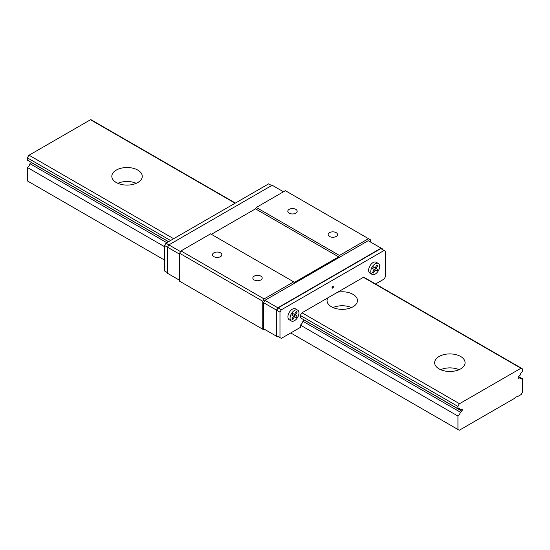 <?xml version="1.0" encoding="UTF-8"?>
<svg xmlns="http://www.w3.org/2000/svg" width="550" height="550" viewBox="0 0 550 550"><rect width="100%" height="100%" fill="white"/><g stroke="black" fill="none" stroke-linecap="round" stroke-linejoin="round"><path stroke-width="0.82" d="M136.262 183.301A15.221 8.786 -0 0 0 117.817 183.301M116.277 182.524A15.221 8.786 180 0 1 111.822 176.309A15.221 8.786 180 0 1 127.036 167.523A15.221 8.786 180 0 1 142.257 176.309A15.221 8.786 180 0 1 132.859 184.429A15.221 8.786 180 0 1 116.277 182.524M351.478 307.553A15.221 8.786 -0 0 0 333.032 307.553M337.666 292.188A15.221 8.786 180 0 1 357.473 300.561A15.221 8.786 180 0 1 348.081 308.681A15.221 8.786 180 0 1 331.492 306.776A15.221 8.786 180 0 1 327.037 300.561A15.221 8.786 180 0 1 327.745 297.914M522.5 378.785L522.5 392.205L521.152 394.536L516.849 397.018A1.904 1.1 120 0 0 516.725 396.921A1.904 1.1 120 0 0 514.697 398.262L459.277 430.258L457.937 429.481L457.937 416.061A4.565 2.633 120 0 0 460.405 412.197L461.89 411.111A1.595 0.921 120 0 0 461.959 409.145A1.595 0.921 120 0 0 461.89 409.111L460.405 409.736A4.565 2.633 120 0 0 459.642 408.774A4.565 2.633 120 0 0 457.937 408.726L457.937 406.429A4.373 2.523 -60 0 1 459.498 403.728L520.939 368.252A4.373 2.523 -60 0 1 521.861 368.452A4.373 2.523 -60 0 1 522.5 369.153L522.5 371.449A4.565 2.633 120 0 0 520.025 375.313L518.547 376.406A1.595 0.921 120 0 0 518.471 378.366A1.595 0.921 120 0 0 518.547 378.4L520.025 377.774A4.565 2.633 120 0 0 520.795 378.737A4.565 2.633 120 0 0 522.5 378.785L518.499 376.475M164.567 246.689L27.5 167.551L27.5 180.971L164.567 260.102M290.737 332.949L457.937 429.481M375.554 283.986L384.086 279.056L385.433 276.726L385.433 251.254L384.086 250.477L281.325 309.808L279.978 312.139L279.978 337.611L281.325 338.387L300.424 327.36L300.424 325.126L457.937 416.061M27.5 167.551A4.565 2.633 120 0 0 29.975 163.687L166.781 242.674M300.424 325.126A4.565 2.633 120 0 0 302.892 321.262L460.405 412.197M29.975 163.687L31.453 162.601L168.465 241.697M302.892 321.262L304.377 320.169L461.89 411.111M458.425 408.595L460.405 409.736M170.534 240.501L27.5 157.926L27.5 160.215L168.547 241.649M457.937 406.429L300.424 315.494L300.424 317.79L457.937 408.726M27.5 157.926A4.373 2.523 -60 0 1 29.061 155.217L173.662 238.7M300.424 315.494A4.373 2.523 -60 0 1 301.984 312.785L459.498 403.728M439.106 368.906A15.221 8.786 180 0 1 434.644 362.691A15.221 8.786 180 0 1 449.866 353.904A15.221 8.786 180 0 1 465.08 362.691A15.221 8.786 180 0 1 455.689 370.81A15.221 8.786 180 0 1 439.106 368.906M29.061 155.217L90.502 119.742L235.104 203.225M301.984 312.785L363.426 277.317L520.939 368.252M90.502 119.742A4.373 2.523 -60 0 1 91.431 119.948L235.393 203.06M518.334 376.798L520.025 377.774M459.085 369.683A15.221 8.786 -0 0 0 440.639 369.683M213.854 252.835A4.675 2.702 180 0 1 218.948 252.251A4.675 2.702 180 0 1 221.836 254.746A4.675 2.702 180 0 1 217.161 257.448A4.675 2.702 180 0 1 212.486 254.746A4.675 2.702 180 0 1 213.854 252.835M332.035 287.671A0.949 0.55 120 0 0 332.228 288.111A0.949 0.55 120 0 0 333.183 287.561A0.949 0.55 120 0 0 333.183 286.461A0.949 0.55 120 0 0 332.447 286.715A0.949 0.55 120 0 0 332.035 287.671M297.639 310.118L295.488 308.873A6.277 3.623 120 0 0 290.654 310.558A6.277 3.623 120 0 0 287.911 316.876A6.277 3.623 120 0 0 289.211 319.749L291.363 320.987A6.277 3.623 120 0 0 297.646 317.364A6.277 3.623 120 0 0 297.639 310.118A6.277 3.623 120 0 0 292.806 311.795A6.277 3.623 120 0 0 290.063 318.113A6.277 3.623 120 0 0 291.363 320.987M363.426 277.317A4.373 2.523 -60 0 1 364.348 277.516L521.861 368.452M378.352 263.519L376.2 262.281A6.277 3.623 120 0 0 371.36 263.959A6.277 3.623 120 0 0 368.617 270.277A6.277 3.623 120 0 0 369.923 273.151L372.075 274.395A6.277 3.623 120 0 0 378.352 270.772A6.277 3.623 120 0 0 378.352 263.519A6.277 3.623 120 0 0 373.512 265.203A6.277 3.623 120 0 0 370.769 271.521A6.277 3.623 120 0 0 372.075 274.395M271.638 185.549L268.675 183.844L165.914 243.176L164.567 245.506L164.567 270.978L167.523 272.683M374.784 269.796L375.726 268.166L374 267.169L376.152 268.414L377.877 265.423L376.936 264.88L375.21 267.871L373.484 266.874L372.543 268.503L374.268 269.5L372.543 272.491L373.484 273.034L375.21 270.043L374.268 269.5M294.078 316.394L295.02 314.765L293.294 313.768L295.446 315.006L297.172 312.022L296.23 311.472L294.504 314.462L292.779 313.466L291.837 315.102L293.562 316.099L291.837 319.089L292.779 319.632L294.504 316.642L296.23 317.639L297.172 316.002L295.446 315.006M297.172 312.022L296.23 311.472M297.172 316.002L295.02 314.765M294.504 316.642L293.562 316.099M377.877 265.423L376.936 264.88M375.21 270.043L376.936 271.04L377.877 269.411L375.726 268.166M377.877 269.411L376.152 268.414M332.118 287.994A0.949 0.55 120 0 0 332.915 287.403A0.949 0.55 120 0 0 333.025 286.419M254.203 276.134A4.675 2.702 180 0 1 259.304 275.55A4.675 2.702 180 0 1 262.192 278.046A4.675 2.702 180 0 1 257.517 280.741A4.675 2.702 180 0 1 252.835 278.046A4.675 2.702 180 0 1 254.203 276.134M329.532 232.643A4.675 2.702 180 0 1 334.627 232.059A4.675 2.702 180 0 1 337.514 234.554A4.675 2.702 180 0 1 332.839 237.256A4.675 2.702 180 0 1 328.164 234.554A4.675 2.702 180 0 1 329.532 232.643M289.176 209.344A4.675 2.702 180 0 1 294.278 208.759A4.675 2.702 180 0 1 297.165 211.255A4.675 2.702 180 0 1 292.483 213.957A4.675 2.702 180 0 1 287.808 211.255A4.675 2.702 180 0 1 289.176 209.344M370.37 241.931L370.37 239.759L368.486 238.673L339.433 255.447L338.621 256.843L294.504 282.315L293.7 281.847L264.103 298.932L262.762 301.262L262.762 329.223L264.103 330L264.914 329.532L263.567 328.756L277.826 336.985L278.362 336.676M339.433 255.447L256.3 207.453L285.361 190.678L368.486 238.673M256.3 207.453L255.496 208.849L338.621 256.843M255.496 208.849L211.379 234.321M264.103 298.932L180.978 250.938L210.567 233.853L293.7 281.847M382.477 249.542L382.477 248.923L368.218 240.687L264.914 300.334L263.567 302.658L263.567 328.756M180.978 250.938L179.63 253.268L179.63 281.229L262.762 329.223M264.914 300.334L277.826 307.787L276.478 310.118L276.478 336.208M381.129 248.146L277.826 307.787M263.567 302.658L276.478 310.118M278.094 336.518L279.978 337.611M384.086 250.477L380.861 248.607L278.094 307.945L276.746 310.269L276.746 335.748M283.477 191.764L272.174 185.24L168.871 244.881L167.523 247.211L167.523 273.309L179.63 280.294M278.094 307.945L281.325 309.808M276.746 310.269L279.978 312.139M165.914 243.176L180.572 251.639M164.567 245.506L179.63 254.203M179.63 253.268L262.762 301.262"/></g></svg>
